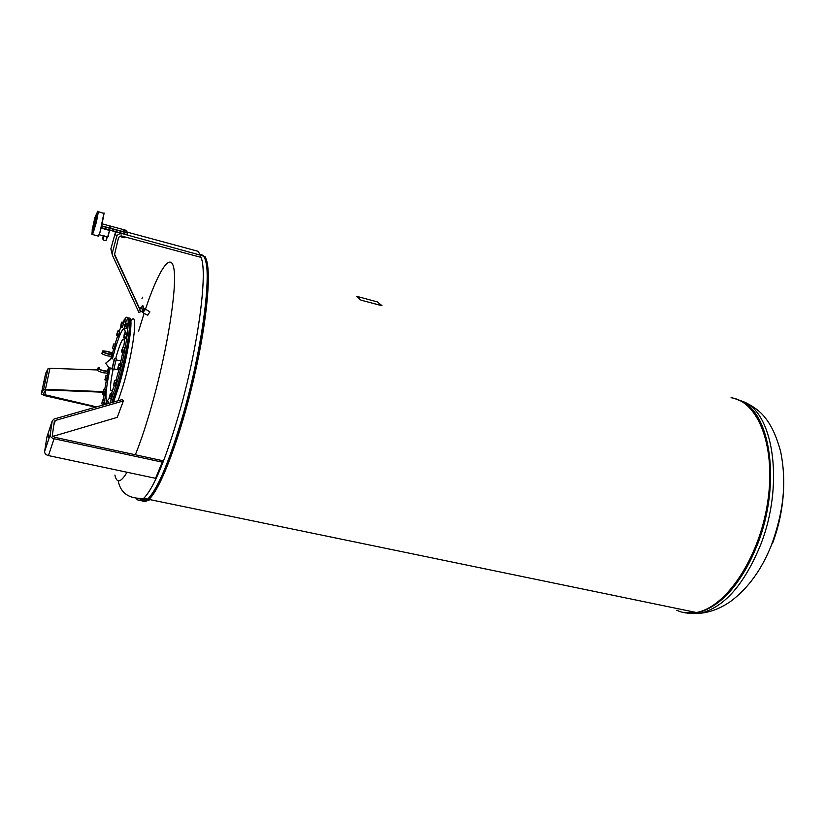 <?xml version="1.0" encoding="UTF-8"?>
<svg xmlns="http://www.w3.org/2000/svg" width="825" height="825" viewBox="0 0 825 825"><rect width="100%" height="100%" fill="white"/><g stroke="black" fill="none" stroke-linecap="round" stroke-linejoin="round"><path stroke-width="1.24" d="M123.729 366.228L123.1 368.827M142.931 312.52L145.355 309.499L144.818 308.942M147.572 315.16L149.913 311.881L145.272 308.983M144.323 308.715L143.705 312.046L142.797 312.448M143.911 308.684L143.179 311.778L142.199 311.953M139.672 309.014L140.219 308.437M143.179 308.798L142.168 309.262L141.353 307.983L141.993 306.518M143.086 308.385L143.591 308.798L143.045 309.994L141.869 311.778L141.467 311.365M142.9 305.745L143.498 306.972L142.797 307.013L142.199 305.786L142.9 305.745M140.033 308.313L139.683 309.117M143.107 308.313L144.385 309.21L143.736 310.963L142.952 310.551M144.385 309.21L143.591 308.798M143.736 310.963L142.663 312.19L141.869 311.778M108.157 236.662L108.508 235.826M101.248 228.112L109.519 230.433L107.693 236.94M107.951 236.837L109.55 230.474M123.657 230.185L122.698 229.711L123.657 230.185M124.214 231.423L125.173 231.887L124.214 231.423M92.627 232.877L92.596 230.474M92.555 230.464C92.132 233.98 92.637 233.65 94.06 229.463L97.567 213.644C97.536 212.458 97.123 212.974 96.319 215.181M96.36 215.191L97.494 213.087M97.525 214.376L97.133 215.397M94.555 223.946C93.101 229.329 92.287 231.392 92.111 230.123L94.896 217.563C96.7 212.953 96.587 215.088 94.555 223.946M92.183 230.608L94.597 223.967L96.071 214.851M92.039 234.733L95.679 224.812C97.845 216.006 98.567 211.458 97.845 211.159M96.185 214.851C98.773 208.447 98.577 211.757 95.576 224.771C93.39 232.815 92.173 235.888 91.905 233.991L92.287 230.68M98.165 211.602L104.053 213.479L101.599 226.411L99.897 232.31L98.392 236.094L97.835 235.95M97.979 235.981C98.165 237.023 98.835 235.785 100.011 232.279L103.991 212.84M109.581 226.102L110.529 226.566L109.581 226.102M110.189 227.628L111.138 228.102L110.189 227.628M122.925 229.948L124.193 230.309M123.616 231.495L124.905 231.856M122.523 237.167L123.503 237.569L121.615 237.002L122.523 237.167L122.739 236.321M124.668 237.713L123.503 237.569L124.709 237.693L125.049 236.94M120.976 235.847L120.811 236.497M124.781 236.868L124.575 237.631M93.369 230.68L93.235 231.763M102.321 223.895L126.369 230.402L127.493 232.825L101.826 225.895M101.774 226.112L127.452 233.052L127.04 234.609L101.362 227.69M127.225 234.64L127.638 233.073L126.369 230.402M101.31 227.855L200.722 255.245L200.186 257.153L121.131 235.888L118.604 237.301L114.469 254.832L139.559 308.963M126.978 234.774L121.358 233.258M104.084 235.898L106.93 236.662L104.084 235.898L103.207 239.353L103.568 236.146M115.624 231.712L110.859 248.933L112.344 254.987M200.722 255.245L197.897 251.243L127.205 232.124M139.672 308.725L114.314 253.688M140.425 310.819L140.807 311.654L138.951 312.448L112.582 255.637L112.334 252.966L116.583 236.754C117.449 234.444 119.14 233.506 121.646 233.929M140.508 310.87L140.807 311.654M361.154 300.145L356.916 296.381L377.283 301.878L382.016 305.704L361.144 300.197L382.006 305.735M360.711 299.97L356.627 296.412M772.406 543.747C779.171 525.649 782.904 507.2 783.595 488.4M694.506 612.129L693.371 612.263M676.727 610.263C682.76 613.058 689.298 613.81 696.331 612.501C725.711 607.623 759.021 558.577 767.549 502.951C776.356 447.315 758.402 401.28 731.053 397.733M140.848 498.754C142.725 502.147 145.396 502.363 148.861 499.393C160.297 489.895 180.376 437.106 194.123 377.293C207.931 317.47 211.984 265.743 204.889 256.771L201.919 254.873M691.814 611.851L692.66 611.748M693.206 612.222L694.31 612.088M144.262 500.672L141.539 498.682M150.078 499.651L146.53 500.992M145.221 500.672L143.746 499.465M204.713 256.544L205.322 256.895M204.497 257.637L204.425 257.606C205.807 259.72 206.766 263.319 207.302 268.414C210.272 292.029 200.516 355.895 184.697 411.788C180.242 427.68 175.673 442.004 171.002 454.771C157.018 491.36 147.036 506.014 141.054 498.733M143.993 498.393L147.263 499.898M141.23 498.723L146.324 498.877C143.973 500.507 142.034 500.476 140.508 498.785M141.993 298.444L142.735 297.155L141.993 298.444M145.489 309.097C158.565 269.909 171.311 250.326 174.044 269.61C176.901 288.41 167.722 347.511 153.058 400.744C147.087 422.379 141.178 440.385 135.341 454.781M127.071 472.261C120.749 482.687 116.696 483.615 114.912 475.045M138.641 331.021L144.086 313.345M131.495 320.255C138.507 310.262 133.155 353.017 122.77 386.884L118.161 400.713M128.824 318.409C134.351 313.593 128.556 354.523 118.965 385.997L113.52 402.033M204.363 257.452C213.386 266.485 204.487 342.674 184.831 411.799C171.487 457.947 159.72 486.606 149.521 497.764L149.851 497.815C161.463 486.657 181.149 433.785 194.453 375.179C207.807 316.552 211.623 266.413 204.672 257.544L203.796 256.554M128.422 339.374L126.916 349.13M126.338 352.223L119.089 382.243M118.181 385.254L115.737 392.679M129.803 326.824L130.082 325.205M128.628 338.002L129.35 334.847M126.4 352.234L127.122 349.181M122.843 369.218L123.698 365.702M118.418 385.306L119.14 382.253M113.974 398.599L114.902 395.515M128.968 318.687L129.824 322.276C130.618 331.794 124.864 362.701 117.954 385.584L112.19 402.414M127.452 318.079C128.638 317.388 129.329 318.636 129.535 321.822C130.329 331.413 124.523 362.588 117.552 385.667L111.798 402.528M124.472 319.564L125.122 318.667C132 308.622 126.472 351.409 116.15 385.347L110.065 403.023M103.146 405.003L103.156 404.487M103.517 399.083L104.043 394.433M104.775 389.297L106.322 380.356M107.26 375.571L107.745 373.261M108.405 370.157L108.931 367.816M111.148 358.504L111.664 356.472M112.52 353.193L113.664 348.985M115.046 344.19L117.614 335.95M119.295 331.124L120.728 327.35M122.925 322.348L123.668 320.925M119.656 331.619L118.656 335.816M123.389 324.297L122.399 327.205M126.184 320.193L125.782 322.936M127.328 323.843L126.308 328.154M126.813 333.506L125.864 337.848M124.637 347.872L123.544 352.275M120.986 364.578L119.903 368.971M116.603 380.944L115.552 385.368M112.117 394.278L111.107 398.65M108.343 402.456L108.374 403.507M104.837 399.929L104.125 403.807M105.579 389.926L104.579 394.103M107.869 376.004L106.858 380.191M115.418 344.633L114.407 348.81M105.342 396.629L105.126 397.454L105.342 396.629M105.28 397.506L104.992 398.537L105.28 397.506M105.394 395.783L105.126 397.062L105.394 395.783M105.476 394.463L105.157 395.515L105.476 394.463M105.507 393.938L105.26 395.031L105.507 393.938M105.538 393.401L105.291 394.494L105.538 393.401M105.59 393.154L105.352 393.865L105.59 393.154M124.307 341.437L124.317 343.014M113.706 387.575C111.726 391.627 110.663 391.782 110.509 388.039C110.478 384.027 111.323 377.891 113.035 369.631M119.202 334.3L117.645 333.919L117.098 334.806L117.985 330.794L119.532 331.176L119.202 334.3L118.532 336.177L116.975 335.796L117.098 334.806L116.975 335.796M116.861 333.867L117.862 331.052L117.645 333.919M116.851 333.919L116.686 335.435M119.707 331.794L118.15 331.413M124.214 319.584L126.215 319.976L125.637 322.946M124.823 324.637L123.162 324.163L124.627 319.574M124.853 324.503L123.554 324.184M125.854 322.235L124.266 321.843M124.823 332.898L126.864 333.032L126.668 334.909L125.452 338.291L123.75 337.559M125.245 332.63L124.163 334.651L123.832 337.899M124.936 333.517L124.482 335.785L124.936 333.517M126.668 334.909L125.049 334.517M124.482 335.785L123.874 337.477L124.482 335.785M125.967 337.549L124.348 337.147M118.975 363.959L120.945 364.021L120.295 368.136L119.666 369.487L117.851 368.651M118.779 364.268L117.82 368.363L118.779 364.268M119.316 363.629L118.027 369.105M120.935 365.392L119.295 365.011M120.295 368.136L118.656 367.744M112.179 394.546L110.55 394.175L110.395 393.422L112.014 393.793L111.643 397.186L110.962 399.063L109.055 398.289L110.261 393.752L109.044 398.258M110.55 394.175L109.333 398.692M111.643 397.186L110.024 396.815M102.97 399.31L104.806 399.382L104.002 403.786L105.61 404.147L104.29 403.858L103.929 404.776M103.919 404.776L103.929 403.765L103.403 404.931M104.744 393.876L104.29 394.494L102.733 394.133L103.764 390.029L103.187 393.515L102.754 392.38L103.641 389.4L103.764 390.029L104.074 389.132L105.631 389.493L104.744 393.876L103.187 393.515M105.425 391.37L103.857 391.009M115.634 358.731L116.985 353.915C120.79 341.529 123.203 337.033 124.214 340.416M105.559 393.164L105.373 393.731L105.507 393.154M113.922 343.912L115.469 344.293L114.097 349.088L112.551 348.717L113.51 344.056M115.18 346.325L113.633 345.953M114.5 348.728L112.953 348.356M104.899 379.871L106.013 375.427L107.652 375.664L106.776 380.459L104.899 379.871L105.352 379.036L105.218 380.098M107.889 376.025L106.332 375.664M105.889 378.067L105.352 379.036L105.909 376.819L105.889 378.067L107.446 378.427M102.125 401.816L101.888 403.817M103.517 404.57L102.094 404.25M102.712 402.703L102.795 401.352L102.712 402.703L104.29 403.064M103.29 400.094L102.795 401.352L103.053 399.506L104.858 400.445M103.238 399.022L102.125 401.785M106.384 401.878L108.384 401.94L108.271 403.538M108.075 403.59L106.652 403.27L106.239 404.116M106.776 401.569L106.652 403.27M106.208 404.126L106.301 402.002L105.579 404.302M115.015 380.232L116.645 380.614L115.201 385.615L113.572 385.244L114.582 380.335L114.716 382.418L114.139 383.625L114.562 380.356M115.634 385.316L113.994 384.924M116.346 382.8L114.716 382.418M124.637 347.841L123.008 347.449L122.564 348.655L122.657 347.222L124.637 347.841L123.461 352.533L121.461 351.883M124.183 350.357L122.554 349.965L121.832 352.141M123.008 347.449L121.574 350.501L121.481 351.924L122.564 348.655L122.554 349.965M125.431 323.183L127.277 323.307L126.792 326.927L126.122 328.608L124.286 327.783M126.792 326.927L125.183 326.525L124.523 328.216M127.37 324.266L125.761 323.874L125.183 326.525M125.678 322.905L125.761 323.874M124.266 327.68L125.513 323.338L124.266 327.68M123.286 324.277L122.141 327.7L120.45 326.906M123.09 323.957L121.78 323.627L120.574 327.308M122.698 326.628L121.12 326.246M123.286 322.431L121.883 322.09L121.78 323.627M120.646 326.731L121.399 322.565L120.646 326.731M107.085 371.477L107.879 373.24L103.238 372.766C98.134 371.312 96.37 370.208 97.938 369.456L98.123 368.754M107.879 369.837L108.364 371.436L103.713 370.951C98.618 369.497 96.855 368.404 98.412 367.651L99.34 367.599M108.931 367.682L105.652 363.206L111.344 358.669M107.776 370.208L107.539 371.126L103.661 370.714C99.413 369.507 97.948 368.589 99.247 367.971M111.54 354.74L112.355 356.441L107.714 355.905C102.599 354.441 100.825 353.368 102.383 352.667L102.578 351.904M108.188 354.09C103.084 352.626 101.31 351.543 102.857 350.852L107.518 351.398C112.602 352.853 114.376 353.925 112.839 354.626L108.188 354.09M107.59 351.708C111.509 352.822 112.87 353.657 111.695 354.183L108.116 353.77C104.187 352.646 102.826 351.821 104.012 351.285L107.59 351.708M112.056 368.424L114.232 359.36M113.963 359.287L114.706 358.504L112.128 369.394L111.798 368.373M113.716 369.765L116.315 358.896M48.242 437.353L48.685 434.961L48.242 437.353M54.079 438.745C51.49 437.993 50.201 436.662 50.201 434.744L52.192 420.998L53.924 419.079L122.275 399.537L123.368 400.95L55.193 420.513L54.316 421.472L52.357 435.208L54.295 437.209L162.36 460.639L162.267 462.155L54.079 438.745L48.438 455.586L155.554 478.304L162.267 462.155M52.81 436.404L117.253 417.368L123.368 400.95M46.85 437.178L44.612 451.615C44.602 453.523 45.87 454.853 48.438 455.586M44.467 381.645L44.901 380.139L44.467 381.645M95.587 407.158L44.509 395.608L41.281 393.865L43.539 389.74L45.447 389.338L102.919 391.617M102.785 392.205L46.386 389.967L45.427 390.163L43.148 394.288L96.566 406.88M97.185 369.94L49.933 368.29L48.025 368.713L45.695 373.209M140.879 307.931L139.373 309.643L140.879 307.931M139.425 309.973L141.157 307.89L140.704 307.539M106.817 237.074L106.353 240.157L107.188 237.126M102.62 238.724L103.383 235.795M99.072 234.63L103.775 236.197M110.859 248.933L112.334 252.966M115.036 232.97L116.583 236.754M685.73 612.923L700.095 613.284C724.051 607.571 744.274 584.626 760.774 544.438C783.657 486.224 774.201 416.089 745.161 402.363L736.075 398.96M683.915 612.583L697.177 612.676C721.071 606.942 741.262 583.966 757.752 543.747C780.625 485.461 771.241 415.295 742.294 401.589L734.673 398.527M685.915 612.903C709.634 617.275 740.84 589.05 757.618 543.696C780.471 485.451 771.107 415.305 742.18 401.61M696.094 612.872L697.465 612.738M689.937 611.995L692.268 611.964M153.832 491.401L152.027 493.938M146.747 498.96L142.209 498.599M142.096 498.609L137.94 498.836M200.413 256.358C208.385 267.867 199.042 343.066 179.829 410.86C165.938 458.968 153.893 488.122 143.705 498.331C140.683 500.992 138.28 501.126 136.486 498.733M200.227 254.554L203.662 256.441C212.706 265.485 203.723 342.179 183.934 411.799C170.022 459.855 157.905 488.967 147.603 499.135C144.468 501.847 141.983 501.92 140.147 499.331M203.785 256.534C205.25 258.586 206.271 262.288 206.838 267.63C209.808 291.349 199.98 355.596 184.078 411.819C179.592 427.804 175.003 442.221 170.311 455.049C156.307 491.731 146.303 506.488 140.302 499.311M118.171 480.8C120.605 493.216 129.113 499.063 143.705 498.331L147.603 499.135C153.873 493.556 161.442 478.861 170.311 455.049L171.002 454.771C162.659 477.262 155.502 491.597 149.521 497.764C145.984 501.26 143.21 501.569 141.199 498.723M112.375 358.916L115.015 349.264C120.739 330.681 124.132 324.813 125.183 331.671L125.204 332.65M124.895 338.157L123.647 347.335M122.76 352.368L120.326 363.877M119.006 369.332L115.964 380.449M114.417 385.44L111.447 393.659M109.148 398.465C107.157 401.641 106.105 401.022 105.992 396.598C106.013 390.308 107.415 380.779 110.21 368.002M55.337 420.461L53.8 425.092M52.192 420.998L46.623 437.869M50.201 434.744L44.612 451.615M44.756 395.165L45.86 389.988M45.447 389.338L49.933 368.29M43.539 389.74L48.025 368.713M41.281 393.865L45.726 373.044M142.457 312.273L142.983 312.541L145.128 309.633L144.87 309.014M141.106 307.539L141.632 307.756M142.849 309.21L143.498 306.972M139.363 309.787L141.642 311.582M147.778 315.263L143.22 312.892M96.257 215.16L97.391 215.469M104.651 240.487L106.353 240.157L107.147 237.136M102.97 239.621L104.146 240.384M92.513 234.527L98.392 236.094M92.493 230.443L93.627 230.752M107.064 236.775L107.869 236.992M745.975 402.837C754.225 406.869 760.588 411.788 765.053 417.584C771.468 425.442 776.655 436.755 780.636 451.543C787.287 484.883 782.678 514.119 771.344 545.346C761.753 569.343 748.44 587.833 731.414 600.827C721.246 608.087 710.799 612.232 700.095 613.284L684.069 612.614M696.331 612.501L148.861 499.393M744.222 402.105L741.036 401.002M677.408 608.788L676.706 608.448M200.248 254.585C203.641 254.337 205.838 258.689 206.838 267.63L207.302 268.414C206.755 263.247 205.786 259.638 204.404 257.565M122.471 368.888L123.018 369.012M118.058 385.223L118.635 385.358M126.772 349.099L127.349 349.233M120.976 361.02L116.634 359.989M108.518 367.424L107.539 371.126M112.324 368.486L108.694 367.62M114.036 369.847L112.128 369.394M104.012 351.285L103.795 352.1M112.839 354.626L112.355 356.441M111.437 356.472L110.54 359.834M108.364 371.436L107.879 373.24M118.841 369.992L114.489 368.971M53.903 424.37L55.193 420.513M43.395 393.845L43.24 394.546"/></g></svg>

